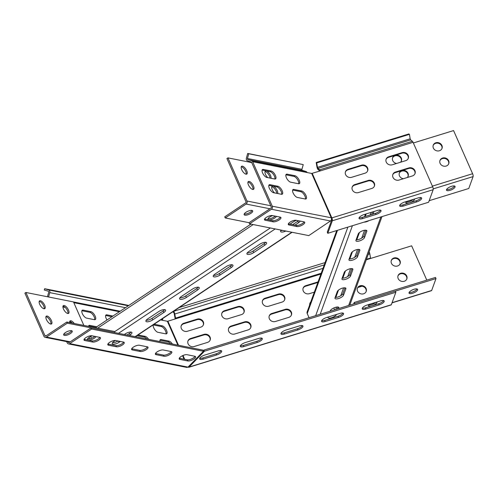 <?xml version="1.0" encoding="UTF-8"?>
<svg xmlns="http://www.w3.org/2000/svg" width="498" height="498" viewBox="0 0 498 498"><rect width="100%" height="100%" fill="white"/><g stroke="black" fill="none" stroke-linecap="round" stroke-linejoin="round"><path stroke-width="0.75" d="M386.025 159.472A4.675 4.152 -160 0 1 388.533 157.343L401.942 153.216A4.675 4.152 -160 0 1 406.717 154.237A4.675 4.152 -160 0 1 408.198 158.526M388.745 156.77A4.675 4.152 20 0 0 386.118 159.179A4.675 4.152 20 0 0 386.243 162.093A4.675 4.152 20 0 0 392.281 164.788L405.689 160.655A4.675 4.152 20 0 0 408.316 158.246A4.675 4.152 20 0 0 407.053 153.77A4.675 4.152 20 0 0 402.154 152.637L388.745 156.77L388.533 157.343M352.13 187.267A4.675 4.152 -160 0 1 354.638 185.138L368.047 181.004A4.675 4.152 -160 0 1 372.821 182.031A4.675 4.152 -160 0 1 374.303 186.32M354.844 184.559A4.675 4.152 20 0 0 352.223 186.974A4.675 4.152 20 0 0 352.347 189.887A4.675 4.152 20 0 0 358.386 192.577L371.794 188.449A4.675 4.152 20 0 0 374.421 186.04A4.675 4.152 20 0 0 373.158 181.565A4.675 4.152 20 0 0 368.259 180.432L354.844 184.559L354.638 185.138M345.394 171.991A4.675 4.152 -160 0 1 347.903 169.868L361.311 165.734A4.675 4.152 -160 0 1 366.08 166.755A4.675 4.152 -160 0 1 367.568 171.051M348.108 169.289A4.675 4.152 20 0 0 345.488 171.698A4.675 4.152 20 0 0 345.612 174.611A4.675 4.152 20 0 0 351.644 177.307L365.059 173.173A4.675 4.152 20 0 0 367.68 170.764A4.675 4.152 20 0 0 366.422 166.295A4.675 4.152 20 0 0 361.517 165.155L348.108 169.289L347.903 169.868M392.76 174.742A4.675 4.152 -160 0 1 395.269 172.619L408.677 168.486A4.675 4.152 -160 0 1 413.452 169.507A4.675 4.152 -160 0 1 414.934 173.802M395.48 172.04A4.675 4.152 20 0 0 392.854 174.449A4.675 4.152 20 0 0 392.984 177.363A4.675 4.152 20 0 0 399.016 180.058L412.425 175.925A4.675 4.152 20 0 0 415.052 173.516A4.675 4.152 20 0 0 413.788 169.046A4.675 4.152 20 0 0 408.889 167.907L395.48 172.04L395.269 172.619M266.299 217.402A4.675 1.631 -23.8 0 1 272.331 215.547L280.181 217.103A4.675 1.631 -23.8 0 1 280.922 217.576A4.675 1.631 -23.8 0 1 278.27 220.483A4.675 1.631 -23.8 0 1 273.109 221.815L265.26 220.253A4.675 1.631 -23.8 0 1 264.513 219.786A4.675 1.631 -23.8 0 1 266.299 217.402M290.085 222.133A4.675 1.631 -23.8 0 1 296.123 220.272L303.973 221.834A4.675 1.631 -23.8 0 1 304.714 222.301A4.675 1.631 -23.8 0 1 302.056 225.208A4.675 1.631 -23.8 0 1 296.901 226.546L289.052 224.984A4.675 1.631 -23.8 0 1 288.305 224.517A4.675 1.631 -23.8 0 1 290.085 222.133M360.826 216.082A4.675 1.631 -23.8 0 1 364.063 214.563L377.472 210.43A4.675 1.631 -23.8 0 1 381.014 210.561A4.675 1.631 -23.8 0 1 376.002 214.464L362.594 218.597A4.675 1.631 -23.8 0 1 359.046 218.466A4.675 1.631 -23.8 0 1 360.826 216.082M401.463 203.564A4.675 1.631 -23.8 0 1 404.693 202.045L418.102 197.911A4.675 1.631 -23.8 0 1 421.644 198.042A4.675 1.631 -23.8 0 1 416.633 201.945L403.224 206.079A4.675 1.631 -23.8 0 1 399.682 205.948A4.675 1.631 -23.8 0 1 401.463 203.564M282.173 190.771A4.675 1.955 56.3 0 0 277.909 186.264L270.053 184.702A4.675 1.955 56.3 0 0 269.231 184.82A4.675 1.955 56.3 0 0 269.723 189.01A4.675 1.955 56.3 0 0 273.589 192.72L281.445 194.282A4.675 1.955 56.3 0 0 282.266 194.164A4.675 1.955 56.3 0 0 282.173 190.771M268.852 185.349A4.675 1.955 -123.7 0 1 269.045 185.374L276.894 186.937A4.675 1.955 -123.7 0 1 281.165 191.444A4.675 1.955 -123.7 0 1 281.631 194.307M299.23 180.226A4.675 1.955 56.3 0 0 294.959 175.719L287.109 174.157A4.675 1.955 56.3 0 0 286.288 174.275A4.675 1.955 56.3 0 0 286.773 178.465A4.675 1.955 56.3 0 0 290.645 182.175L298.495 183.737A4.675 1.955 56.3 0 0 299.323 183.619A4.675 1.955 56.3 0 0 299.23 180.226M285.908 174.804A4.675 1.955 -123.7 0 1 286.101 174.829L293.951 176.392A4.675 1.955 -123.7 0 1 298.215 180.899A4.675 1.955 -123.7 0 1 298.688 183.762M305.965 195.496A4.675 1.955 56.3 0 0 301.695 190.989L293.845 189.433A4.675 1.955 56.3 0 0 293.023 189.545A4.675 1.955 56.3 0 0 293.509 193.741A4.675 1.955 56.3 0 0 297.381 197.451L305.23 199.007A4.675 1.955 56.3 0 0 306.058 198.889A4.675 1.955 56.3 0 0 305.965 195.496M292.643 190.074A4.675 1.955 -123.7 0 1 292.836 190.105L300.686 191.662A4.675 1.955 -123.7 0 1 304.95 196.168A4.675 1.955 -123.7 0 1 305.423 199.038M275.438 175.495A4.675 1.955 56.3 0 0 271.167 170.988L263.317 169.432A4.675 1.955 56.3 0 0 262.496 169.55A4.675 1.955 56.3 0 0 262.981 173.74A4.675 1.955 56.3 0 0 266.853 177.45L274.709 179.006A4.675 1.955 56.3 0 0 275.531 178.894A4.675 1.955 56.3 0 0 275.438 175.495M262.116 170.079A4.675 1.955 -123.7 0 1 262.309 170.104L270.159 171.661A4.675 1.955 -123.7 0 1 274.429 176.168A4.675 1.955 -123.7 0 1 274.896 179.037M307.129 172.545L311.692 173.453L331.313 217.95A2.229 1.868 101.2 0 1 330.473 220.981L308.785 235.604L249.542 223.832L271.429 209.247A2.229 1.868 -78.8 0 0 272.275 206.216L252.648 161.719L307.129 172.545A2.229 1.868 -78.8 0 0 306.04 171.524L302.404 170.391A0.89 0.747 101.2 0 1 301.931 169.314L303.238 164.601L248.757 153.77L247.45 158.489L301.931 169.314M252.648 161.719A2.229 1.868 -78.8 0 0 251.558 160.698L247.923 159.565A0.89 0.747 101.2 0 1 247.45 158.489M249.542 223.832L249.037 222.687L270.924 208.102A0.89 0.747 -78.8 0 0 271.261 206.894L251.639 162.392A0.89 0.747 -78.8 0 0 251.204 161.987L247.568 160.854A2.229 1.868 101.2 0 1 246.479 159.833A2.229 1.868 101.2 0 1 246.379 158.152L247.687 153.44L248.757 153.77M272.275 206.216L331.849 217.887A2.229 0.66 -107.1 0 1 332.34 220.757L327.777 233.307L428.616 202.232L433.179 189.682A2.229 0.66 72.9 0 0 432.687 186.812L413.066 142.316A2.229 0.66 72.9 0 0 412.363 141.245L410.651 139.882L410.178 138.805L317.463 167.372L316.697 162.908L316.193 162.504L316.958 166.967A2.229 0.66 -107.1 0 0 318.147 169.669L319.859 171.032M317.463 167.372L317.936 168.455L319.654 169.818A2.229 0.66 -107.1 0 1 320.351 170.882L311.692 173.453M247.687 153.44L303.238 164.601M280.343 217.147A4.675 1.631 -23.8 0 1 276.944 219.743A4.675 1.631 -23.8 0 1 272.605 220.67L264.755 219.108A4.675 1.631 -23.8 0 1 264.587 219.07M304.135 221.871A4.675 1.631 -23.8 0 1 300.736 224.474A4.675 1.631 -23.8 0 1 296.397 225.401L288.547 223.839A4.675 1.631 -23.8 0 1 288.379 223.801M432.687 186.812L331.849 217.887L331.637 218.46A2.229 0.778 156.2 0 1 331.481 218.51M327.777 233.307L327.273 232.161L331.836 219.612L331.637 218.46M380.435 210.131A4.675 1.631 -23.8 0 1 375.498 213.318L362.09 217.452A4.675 1.631 -23.8 0 1 359.12 217.751M421.065 197.613A4.675 1.631 -23.8 0 1 416.129 200.8L402.72 204.933A4.675 1.631 -23.8 0 1 399.757 205.232M316.193 162.504L408.902 133.937L409.412 134.342L410.178 138.805M316.697 162.908L409.412 134.342M148.628 339.325A4.675 1.955 56.3 0 0 145.229 336.393L138.033 334.961M146.848 338.97A4.675 1.955 56.3 0 0 144.221 337.065L137.018 335.633M172.42 344.056A4.675 1.955 56.3 0 0 169.021 341.124L161.171 339.561A4.675 1.955 56.3 0 0 160.344 339.68A4.675 1.955 56.3 0 0 159.951 341.578M170.633 343.701A4.675 1.955 56.3 0 0 168.013 341.796L160.163 340.234A4.675 1.955 56.3 0 0 159.97 340.209M95.18 316.168A4.675 1.955 56.3 0 0 90.91 311.667L83.06 310.105A4.675 1.955 56.3 0 0 82.238 310.223A4.675 1.955 56.3 0 0 82.73 314.412A4.675 1.955 56.3 0 0 86.596 318.122L94.452 319.685A4.675 1.955 56.3 0 0 95.274 319.567A4.675 1.955 56.3 0 0 95.18 316.168M94.639 319.71A4.675 1.955 56.3 0 0 94.172 316.846A4.675 1.955 56.3 0 0 89.901 312.339L82.052 310.777A4.675 1.955 56.3 0 0 81.859 310.752M153.284 324.796A4.675 1.955 56.3 0 0 154.399 329.097A4.675 1.955 56.3 0 0 157.972 332.309L165.822 333.865A4.675 1.955 56.3 0 0 166.649 333.747A4.675 1.955 56.3 0 0 166.55 330.355A4.675 1.955 56.3 0 0 162.286 325.848L154.436 324.291A4.675 1.955 56.3 0 0 154.1 324.26M166.015 333.89A4.675 1.955 56.3 0 0 165.541 331.027A4.675 1.955 56.3 0 0 161.277 326.52L153.421 324.964A4.675 1.955 56.3 0 0 153.235 324.933M383.616 300.555A4.675 1.631 -23.8 0 1 378.679 303.743L365.271 307.876A4.675 1.631 -23.8 0 1 362.301 308.175M384.182 301.558A4.675 1.631 -23.8 0 1 379.183 304.888L365.775 309.021A4.675 1.631 -23.8 0 1 362.227 308.891A4.675 1.631 -23.8 0 1 367.244 304.988L380.653 300.854A4.675 1.631 -23.8 0 1 384.195 300.985A4.675 1.631 -23.8 0 1 384.182 301.558M221.081 350.636A4.675 1.631 -23.8 0 1 216.144 353.823L202.736 357.956A4.675 1.631 -23.8 0 1 199.773 358.255M221.647 351.638A4.675 1.631 -23.8 0 1 216.649 354.968L203.24 359.102A4.675 1.631 -23.8 0 1 199.698 358.971A4.675 1.631 -23.8 0 1 204.709 355.068L218.118 350.934A4.675 1.631 -23.8 0 1 221.66 351.065A4.675 1.631 -23.8 0 1 221.647 351.638M261.718 338.117A4.675 1.631 -23.8 0 1 256.775 341.304L243.366 345.438A4.675 1.631 -23.8 0 1 240.403 345.737M262.284 339.119A4.675 1.631 -23.8 0 1 257.285 342.45L243.877 346.583A4.675 1.631 -23.8 0 1 240.329 346.452A4.675 1.631 -23.8 0 1 245.34 342.549L258.748 338.416A4.675 1.631 -23.8 0 1 262.297 338.547A4.675 1.631 -23.8 0 1 262.284 339.119M302.348 325.599A4.675 1.631 -23.8 0 1 297.412 328.786L284.003 332.913A4.675 1.631 -23.8 0 1 281.034 333.212M302.915 326.595A4.675 1.631 -23.8 0 1 297.916 329.931L284.507 334.058A4.675 1.631 -23.8 0 1 280.965 333.928A4.675 1.631 -23.8 0 1 285.976 330.025L299.385 325.897A4.675 1.631 -23.8 0 1 302.927 326.022A4.675 1.631 -23.8 0 1 302.915 326.595M342.985 313.074A4.675 1.631 -23.8 0 1 338.042 316.261L324.634 320.395A4.675 1.631 -23.8 0 1 321.671 320.693M343.552 314.076A4.675 1.631 -23.8 0 1 338.547 317.407L325.138 321.54A4.675 1.631 -23.8 0 1 321.596 321.409A4.675 1.631 -23.8 0 1 326.607 317.506L340.016 313.373A4.675 1.631 -23.8 0 1 343.564 313.503A4.675 1.631 -23.8 0 1 343.552 314.076M195.029 356.3A4.675 1.631 -23.8 0 1 191.63 358.896A4.675 1.631 -23.8 0 1 187.292 359.824L179.442 358.261A4.675 1.631 -23.8 0 1 179.274 358.224M195.596 357.296A4.675 1.631 -23.8 0 1 192.284 359.973A4.675 1.631 -23.8 0 1 187.796 360.969L179.946 359.407A4.675 1.631 -23.8 0 1 179.205 358.94A4.675 1.631 -23.8 0 1 181.857 356.033A4.675 1.631 -23.8 0 1 187.018 354.7L194.867 356.257A4.675 1.631 -23.8 0 1 195.608 356.73A4.675 1.631 -23.8 0 1 195.596 357.296M171.244 351.569A4.675 1.631 -23.8 0 1 167.845 354.171A4.675 1.631 -23.8 0 1 163.5 355.099L155.65 353.536A4.675 1.631 -23.8 0 1 155.488 353.499M171.81 352.572A4.675 1.631 -23.8 0 1 168.498 355.248A4.675 1.631 -23.8 0 1 164.004 356.244L156.154 354.682A4.675 1.631 -23.8 0 1 155.413 354.215A4.675 1.631 -23.8 0 1 158.071 351.302A4.675 1.631 -23.8 0 1 163.226 349.97L171.075 351.532A4.675 1.631 -23.8 0 1 171.822 351.999A4.675 1.631 -23.8 0 1 171.81 352.572M147.452 346.845A4.675 1.631 -23.8 0 1 144.053 349.44A4.675 1.631 -23.8 0 1 139.708 350.368L131.858 348.805A4.675 1.631 -23.8 0 1 131.696 348.768M148.018 347.847A4.675 1.631 -23.8 0 1 144.706 350.517A4.675 1.631 -23.8 0 1 140.212 351.513L132.362 349.951A4.675 1.631 -23.8 0 1 131.621 349.484A4.675 1.631 -23.8 0 1 134.279 346.577A4.675 1.631 -23.8 0 1 139.434 345.245L147.284 346.801A4.675 1.631 -23.8 0 1 148.031 347.274A4.675 1.631 -23.8 0 1 148.018 347.847M123.66 342.114A4.675 1.631 -23.8 0 1 120.261 344.716A4.675 1.631 -23.8 0 1 115.916 345.643L108.066 344.081A4.675 1.631 -23.8 0 1 107.904 344.043M124.226 343.116A4.675 1.631 -23.8 0 1 120.914 345.793A4.675 1.631 -23.8 0 1 116.426 346.789L108.57 345.226A4.675 1.631 -23.8 0 1 107.829 344.759A4.675 1.631 -23.8 0 1 110.488 341.846A4.675 1.631 -23.8 0 1 115.642 340.514L123.498 342.076A4.675 1.631 -23.8 0 1 124.239 342.543A4.675 1.631 -23.8 0 1 124.226 343.116M99.868 337.389A4.675 1.631 -23.8 0 1 96.469 339.985A4.675 1.631 -23.8 0 1 92.13 340.912L84.274 339.356A4.675 1.631 -23.8 0 1 84.112 339.312M100.434 338.391A4.675 1.631 -23.8 0 1 97.122 341.062A4.675 1.631 -23.8 0 1 92.634 342.058L84.784 340.501A4.675 1.631 -23.8 0 1 84.038 340.028A4.675 1.631 -23.8 0 1 86.696 337.121A4.675 1.631 -23.8 0 1 91.856 335.789L99.706 337.345A4.675 1.631 -23.8 0 1 100.447 337.818A4.675 1.631 -23.8 0 1 100.434 338.391M269.15 316.174A4.675 4.152 -160 0 1 271.659 314.045L285.068 309.912A4.675 4.152 -160 0 1 289.842 310.939A4.675 4.152 -160 0 1 291.324 315.228M271.871 313.466A4.675 4.152 20 0 0 269.244 315.881A4.675 4.152 20 0 0 269.374 318.795A4.675 4.152 20 0 0 275.406 321.49L288.815 317.357A4.675 4.152 20 0 0 291.442 314.948A4.675 4.152 20 0 0 290.178 310.472A4.675 4.152 20 0 0 285.279 309.339L271.871 313.466L271.659 314.045M221.784 313.423A4.675 4.152 -160 0 1 224.293 311.294L237.702 307.16A4.675 4.152 -160 0 1 242.47 308.187A4.675 4.152 -160 0 1 243.958 312.476M224.498 310.715A4.675 4.152 20 0 0 221.871 313.13A4.675 4.152 20 0 0 222.002 316.043A4.675 4.152 20 0 0 228.034 318.732L241.449 314.605A4.675 4.152 20 0 0 244.07 312.196A4.675 4.152 20 0 0 242.812 307.72A4.675 4.152 20 0 0 237.907 306.587L224.498 310.715L224.293 311.294M228.52 328.692A4.675 4.152 -160 0 1 231.028 326.564L244.437 322.436A4.675 4.152 -160 0 1 249.212 323.457A4.675 4.152 -160 0 1 250.693 327.752M231.234 325.991A4.675 4.152 20 0 0 228.613 328.4A4.675 4.152 20 0 0 228.738 331.313A4.675 4.152 20 0 0 234.776 334.009L248.185 329.875A4.675 4.152 20 0 0 250.811 327.466A4.675 4.152 20 0 0 249.548 322.99A4.675 4.152 20 0 0 244.649 321.857L231.234 325.991L231.028 326.564M181.148 325.941A4.675 4.152 -160 0 1 183.656 323.812L197.065 319.685A4.675 4.152 -160 0 1 201.839 320.706A4.675 4.152 -160 0 1 203.321 324.995M183.868 323.239A4.675 4.152 20 0 0 181.241 325.648A4.675 4.152 20 0 0 181.372 328.562A4.675 4.152 20 0 0 187.404 331.257L200.812 327.124A4.675 4.152 20 0 0 203.439 324.715A4.675 4.152 20 0 0 202.176 320.239A4.675 4.152 20 0 0 197.276 319.106L183.868 323.239L183.656 323.812M303.045 288.379A4.675 4.152 -160 0 1 305.56 286.25L317.855 282.466M318.066 281.887L305.766 285.678A4.675 4.152 20 0 0 303.139 288.087A4.675 4.152 20 0 0 303.27 291A4.675 4.152 20 0 0 309.302 293.696L314.331 292.145M309.781 303.649A4.675 4.152 -160 0 1 310.54 302.566M310.752 301.993A4.675 4.152 20 0 0 309.874 303.357A4.675 4.152 20 0 0 309.669 304.969M262.415 300.898A4.675 4.152 -160 0 1 264.924 298.775L278.332 294.642A4.675 4.152 -160 0 1 283.107 295.663A4.675 4.152 -160 0 1 284.588 299.958M265.135 298.196A4.675 4.152 20 0 0 262.508 300.605A4.675 4.152 20 0 0 262.633 303.519A4.675 4.152 20 0 0 268.671 306.214L282.08 302.081A4.675 4.152 20 0 0 284.707 299.672A4.675 4.152 20 0 0 283.443 295.202A4.675 4.152 20 0 0 278.544 294.063L265.135 298.196L264.924 298.775M187.883 341.211A4.675 4.152 -160 0 1 190.392 339.088L203.8 334.955A4.675 4.152 -160 0 1 208.575 335.976A4.675 4.152 -160 0 1 210.056 340.271M190.603 338.509A4.675 4.152 20 0 0 187.976 340.918A4.675 4.152 20 0 0 188.107 343.832A4.675 4.152 20 0 0 194.139 346.527L207.548 342.394A4.675 4.152 20 0 0 210.175 339.985A4.675 4.152 20 0 0 208.911 335.515A4.675 4.152 20 0 0 204.012 334.376L190.603 338.509L190.392 339.088M175.29 318.925A2.229 0.66 72.9 0 1 174.979 317.749L174.07 312.968L172.831 311.773M370.624 258.456L369.815 253.924A2.229 0.66 -107.1 0 0 369.323 252.293A2.229 0.66 -107.1 0 0 369.13 251.907M178.502 345.263L167.888 321.204L175.682 318.801L174.773 314.02A2.229 0.66 -107.1 0 0 174.281 312.389A2.229 0.66 -107.1 0 0 173.584 311.325L173.553 311.3M47.459 296.758A2.229 1.868 -78.8 0 1 47.484 296.665L48.698 292.301A0.89 0.747 -78.8 0 0 48.219 291.224L44.291 289.998L44.652 288.709L48.58 289.936A2.229 1.868 -78.8 0 1 49.769 292.637L48.561 296.976M162.908 318.39L162.56 319.648L161.371 319.411M160.599 319.928L167.359 321.266L177.886 345.139M358.074 287.421L362.002 286.207M203.981 350.069L204.485 351.215L395.866 292.239L395.362 291.093L203.981 350.069L203.277 350.791M204.485 351.215L189.003 367.07L188.045 367.088M395.866 292.239L391.328 304.726A2.229 0.66 72.9 0 1 391.142 304.944L188.692 367.325M325.082 262.595L179.168 307.552M188.711 366.404L189.003 367.07L391.328 304.726M167.888 321.204L167.359 321.266M111.919 316.716L105.844 315.508A4.675 1.955 56.3 0 0 105.651 315.477M65.238 307.434L62.922 306.973M95.809 327.447L88.787 326.053A4.675 1.955 56.3 0 0 88.594 326.022M71.973 322.71L69.658 322.25M68.463 343.9L186.818 367.418L188.007 367.126L203.489 351.271L91.626 329.041L69.739 343.626A2.229 1.868 -78.8 0 1 68.463 343.9A2.229 1.868 -78.8 0 1 67.218 342.836L66.682 341.628M112.928 316.037L106.852 314.836A4.675 1.955 56.3 0 0 106.03 314.948A4.675 1.955 56.3 0 0 107.026 319.971M136.091 336.256A4.675 1.955 56.3 0 0 136.166 336.847M96.817 326.775L89.796 325.375A4.675 1.955 56.3 0 0 88.974 325.493A4.675 1.955 56.3 0 0 88.526 326.339M69.365 342.394L68.114 341.914M68.226 342.163A0.89 0.747 -78.8 0 0 69.234 342.481L91.122 327.896L91.626 329.041M203.489 351.271L202.985 350.125L91.122 327.896M162.597 320.32A0.89 0.747 101.2 0 1 162.56 319.648M128.839 305.442L44.652 288.709M298.495 220.745A4.675 1.631 -23.8 0 1 297.829 221.23L292.681 224.66M300.213 221.087A4.675 1.631 -23.8 0 1 298.501 222.762L294.965 225.115M265.677 242.314A4.675 1.631 -23.8 0 1 264.158 243.665L253.046 251.067A4.675 1.631 -23.8 0 1 247.207 252.959M265.87 242.339A4.675 1.631 -23.8 0 1 266.611 242.812A4.675 1.631 -23.8 0 1 264.83 245.197L253.719 252.598A4.675 1.631 -23.8 0 1 246.94 253.986A4.675 1.631 -23.8 0 1 248.72 251.602L259.832 244.201A4.675 1.631 -23.8 0 1 265.87 242.339M232 264.743A4.675 1.631 -23.8 0 1 230.487 266.1L219.369 273.502A4.675 1.631 -23.8 0 1 213.53 275.394M232.193 264.774A4.675 1.631 -23.8 0 1 232.94 265.247A4.675 1.631 -23.8 0 1 231.159 267.625L220.048 275.033A4.675 1.631 -23.8 0 1 213.269 276.421A4.675 1.631 -23.8 0 1 215.049 274.037L226.16 266.635A4.675 1.631 -23.8 0 1 232.193 264.774M198.329 287.178A4.675 1.631 -23.8 0 1 196.81 288.535L185.698 295.937A4.675 1.631 -23.8 0 1 179.859 297.829M198.521 287.209A4.675 1.631 -23.8 0 1 199.262 287.682A4.675 1.631 -23.8 0 1 197.482 290.06L186.37 297.468A4.675 1.631 -23.8 0 1 179.597 298.856A4.675 1.631 -23.8 0 1 181.378 296.472L192.489 289.07A4.675 1.631 -23.8 0 1 198.521 287.209M164.657 309.613A4.675 1.631 -23.8 0 1 163.139 310.97L152.027 318.371A4.675 1.631 -23.8 0 1 146.188 320.264M164.85 309.644A4.675 1.631 -23.8 0 1 165.591 310.117A4.675 1.631 -23.8 0 1 163.811 312.495L152.699 319.903A4.675 1.631 -23.8 0 1 145.92 321.291A4.675 1.631 -23.8 0 1 147.701 318.907L158.812 311.505A4.675 1.631 -23.8 0 1 164.85 309.644M130.98 332.048A4.675 1.631 -23.8 0 1 129.468 333.405L127.021 335.03M124.313 334.494L125.141 333.94A4.675 1.631 -23.8 0 1 131.173 332.079A4.675 1.631 -23.8 0 1 131.92 332.546A4.675 1.631 -23.8 0 1 130.14 334.93L129.306 335.484M91.476 338.304L90.667 336.474M289.973 224.119L293.509 221.766A4.675 1.631 -23.8 0 1 296.453 220.34M285.821 231.041A4.675 1.631 -23.8 0 1 280.617 231.551A4.675 1.631 -23.8 0 1 281.214 230.126M120.354 341.454L119.028 342.338A4.675 1.631 -23.8 0 1 112.249 343.726A4.675 1.631 -23.8 0 1 114.03 341.342L115.337 340.476M282.571 230.393A4.675 1.631 -23.8 0 1 280.878 230.524M118.063 340.993A4.675 1.631 -23.8 0 1 112.511 342.699M373.83 211.557A4.675 1.631 -23.8 0 1 373.793 212.055L373.058 214.072M363.272 230.562A4.675 1.631 -23.8 0 1 366.814 230.686A4.675 1.631 -23.8 0 1 366.802 231.259L364.499 237.602A4.675 1.631 -23.8 0 1 360.197 240.696A4.675 1.631 -23.8 0 1 355.952 240.802A4.675 1.631 -23.8 0 1 355.964 240.229L358.274 233.892A4.675 1.631 -23.8 0 1 363.272 230.562M356.282 249.766A4.675 1.631 -23.8 0 1 359.83 249.896A4.675 1.631 -23.8 0 1 359.817 250.469L357.508 256.806A4.675 1.631 -23.8 0 1 353.207 259.9A4.675 1.631 -23.8 0 1 348.967 260.006A4.675 1.631 -23.8 0 1 348.98 259.433L351.283 253.096A4.675 1.631 -23.8 0 1 356.282 249.766M349.297 268.976A4.675 1.631 -23.8 0 1 352.839 269.101A4.675 1.631 -23.8 0 1 352.827 269.673L350.524 276.01A4.675 1.631 -23.8 0 1 346.216 279.104A4.675 1.631 -23.8 0 1 341.977 279.216A4.675 1.631 -23.8 0 1 341.989 278.643L344.299 272.306A4.675 1.631 -23.8 0 1 349.297 268.976M342.307 288.18A4.675 1.631 -23.8 0 1 345.855 288.311A4.675 1.631 -23.8 0 1 345.842 288.884L343.533 295.221A4.675 1.631 -23.8 0 1 339.231 298.314A4.675 1.631 -23.8 0 1 334.992 298.42A4.675 1.631 -23.8 0 1 335.005 297.848L337.308 291.511A4.675 1.631 -23.8 0 1 342.307 288.18M330.149 311.194L330.317 310.721A4.675 1.631 -23.8 0 1 335.322 307.384A4.675 1.631 -23.8 0 1 338.864 307.515A4.675 1.631 -23.8 0 1 338.852 308.088L338.684 308.561M334.637 309.806L333.822 307.957M309.04 317.693L307.216 313.566A2.671 2.372 -160 0 1 307.148 311.897L336.741 230.543M364.524 216.698L365.258 214.682A4.675 1.631 -23.8 0 1 365.619 214.084M369.149 220.558A4.675 1.631 -23.8 0 1 364.106 222.114M336.542 314.443A4.675 1.631 -23.8 0 1 332.222 317.525A4.675 1.631 -23.8 0 1 328.001 317.631A4.675 1.631 -23.8 0 1 328.008 317.077M371.054 212.409L370.12 214.98M364.561 230.25L361.704 238.112M357.57 249.461L354.713 257.317M350.586 268.665L347.722 276.521M343.595 287.869L340.738 295.731M336.611 307.079L335.739 309.47M372.61 211.93L371.676 214.501M365.962 230.201L363.826 236.071A4.675 1.631 -23.8 0 1 360.608 238.704A4.675 1.631 -23.8 0 1 356.132 239.762M358.971 249.411L356.836 255.281A4.675 1.631 -23.8 0 1 353.617 257.908A4.675 1.631 -23.8 0 1 349.148 258.966M351.986 268.615L349.851 274.485A4.675 1.631 -23.8 0 1 346.627 277.118A4.675 1.631 -23.8 0 1 342.157 278.177M344.996 287.819L342.861 293.696A4.675 1.631 -23.8 0 1 339.642 296.322A4.675 1.631 -23.8 0 1 335.173 297.381M338.011 307.029L337.295 308.99M331.78 315.913A4.675 1.631 -23.8 0 1 330 316.46M252.125 210.492A4.675 1.631 -23.8 0 1 250.419 212.16A4.675 1.631 -23.8 0 1 244.219 213.978M250.924 213.306A4.675 1.631 -23.8 0 1 244.145 214.694A4.675 1.631 -23.8 0 1 245.925 212.31A4.675 1.631 -23.8 0 1 252.704 210.922A4.675 1.631 -23.8 0 1 250.924 213.306M275.201 216.113A4.675 1.631 -23.8 0 1 274.205 216.885A4.675 1.631 -23.8 0 1 268.011 218.703M276.421 216.356A4.675 1.631 -23.8 0 1 274.715 218.031A4.675 1.631 -23.8 0 1 267.936 219.419A4.675 1.631 -23.8 0 1 269.717 217.041A4.675 1.631 -23.8 0 1 272.661 215.609M248.452 184.939A4.675 1.955 56.3 0 0 253.538 189.327A4.675 1.955 56.3 0 0 253.445 185.935A4.675 1.955 56.3 0 0 248.353 181.546A4.675 1.955 56.3 0 0 248.452 184.939M247.979 182.075A4.675 1.955 -123.7 0 1 252.436 186.607A4.675 1.955 -123.7 0 1 252.909 189.47M270.968 178.265A4.675 1.955 56.3 0 0 270.501 175.389A4.675 1.955 56.3 0 0 265.409 171.001A4.675 1.955 56.3 0 0 265.502 174.393A4.675 1.955 56.3 0 0 267.731 177.624M265.036 171.53A4.675 1.955 -123.7 0 1 269.493 176.062A4.675 1.955 -123.7 0 1 270.047 178.085M277.703 193.535A4.675 1.955 56.3 0 0 277.237 190.659A4.675 1.955 56.3 0 0 272.145 186.271A4.675 1.955 56.3 0 0 272.238 189.67A4.675 1.955 56.3 0 0 274.466 192.894M271.771 186.8A4.675 1.955 -123.7 0 1 276.228 191.332A4.675 1.955 -123.7 0 1 276.782 193.355M241.711 169.669A4.675 1.955 56.3 0 0 246.803 174.057A4.675 1.955 56.3 0 0 246.709 170.658A4.675 1.955 56.3 0 0 241.617 166.276A4.675 1.955 56.3 0 0 241.711 169.669M241.244 166.805A4.675 1.955 -123.7 0 1 245.701 171.337A4.675 1.955 -123.7 0 1 246.174 174.2M227.941 157.872L226.926 158.545L245.956 201.69A0.89 0.747 -78.8 0 1 245.62 202.904L224.741 216.811L225.245 217.956L246.124 204.049A2.229 1.868 -78.8 0 0 246.964 201.018L227.941 157.872L251.727 162.603M225.245 217.956L249.037 222.687M413.122 199.443A4.675 1.631 -23.8 0 1 405.951 202.02M414.461 199.032A4.675 1.631 -23.8 0 1 414.423 199.536A4.675 1.631 -23.8 0 1 410.122 202.63A4.675 1.631 -23.8 0 1 405.882 202.736A4.675 1.631 -23.8 0 1 405.895 202.163A4.675 1.631 -23.8 0 1 406.256 201.559M454.493 186.015A4.675 1.631 -23.8 0 1 450.945 188.68A4.675 1.631 -23.8 0 1 446.588 189.501M455.06 187.011A4.675 1.631 -23.8 0 1 450.752 190.105A4.675 1.631 -23.8 0 1 446.513 190.217A4.675 1.631 -23.8 0 1 446.525 189.645A4.675 1.631 -23.8 0 1 450.827 186.551A4.675 1.631 -23.8 0 1 455.072 186.439A4.675 1.631 -23.8 0 1 455.06 187.011M407.277 177.512A4.675 4.152 20 0 0 408.136 176.161A4.675 4.152 20 0 0 408.011 173.248A4.675 4.152 20 0 0 403.561 170.341A4.675 4.152 20 0 0 399.346 172.962A4.675 4.152 20 0 0 399.477 175.875A4.675 4.152 20 0 0 403.349 178.726M399.253 173.254A4.675 4.152 -160 0 1 403.517 170.926A4.675 4.152 -160 0 1 407.8 173.821A4.675 4.152 -160 0 1 408.018 176.441M433.372 148.08A4.675 4.152 20 0 0 437.823 150.981A4.675 4.152 20 0 0 442.037 148.367A4.675 4.152 20 0 0 441.907 145.453A4.675 4.152 20 0 0 437.456 142.553A4.675 4.152 20 0 0 433.248 145.167A4.675 4.152 20 0 0 433.372 148.08M433.154 145.46A4.675 4.152 -160 0 1 437.418 143.138A4.675 4.152 -160 0 1 441.695 146.026A4.675 4.152 -160 0 1 441.919 148.647M440.108 163.356A4.675 4.152 20 0 0 444.558 166.257A4.675 4.152 20 0 0 448.773 163.637A4.675 4.152 20 0 0 448.642 160.723A4.675 4.152 20 0 0 444.191 157.822A4.675 4.152 20 0 0 439.983 160.443A4.675 4.152 20 0 0 440.108 163.356M439.89 160.736A4.675 4.152 -160 0 1 444.154 158.408A4.675 4.152 -160 0 1 448.43 161.302A4.675 4.152 -160 0 1 448.654 163.923M400.541 162.242A4.675 4.152 20 0 0 401.4 160.885A4.675 4.152 20 0 0 401.276 157.972A4.675 4.152 20 0 0 396.819 155.071A4.675 4.152 20 0 0 392.611 157.692A4.675 4.152 20 0 0 392.741 160.605A4.675 4.152 20 0 0 396.613 163.45M392.517 157.984A4.675 4.152 -160 0 1 396.781 155.656A4.675 4.152 -160 0 1 401.064 158.551A4.675 4.152 -160 0 1 401.282 161.171M429.17 200.7L468.767 188.499L473.1 176.591A2.229 0.66 -107.1 0 0 472.608 173.727L453.578 130.582L413.352 142.976M94.72 336.355A4.675 1.631 -23.8 0 1 93.73 337.127A4.675 1.631 -23.8 0 1 87.536 338.945M95.946 336.598A4.675 1.631 -23.8 0 1 94.234 338.273A4.675 1.631 -23.8 0 1 87.461 339.667A4.675 1.631 -23.8 0 1 89.242 337.283A4.675 1.631 -23.8 0 1 92.186 335.851M71.644 330.734A4.675 1.631 -23.8 0 1 69.938 332.403A4.675 1.631 -23.8 0 1 63.744 334.22M65.45 332.552A4.675 1.631 -23.8 0 1 72.229 331.164A4.675 1.631 -23.8 0 1 70.442 333.548A4.675 1.631 -23.8 0 1 63.669 334.936A4.675 1.631 -23.8 0 1 65.45 332.552M39.211 301.402A4.675 1.955 -123.7 0 1 43.675 305.934A4.675 1.955 -123.7 0 1 44.141 308.804M39.684 304.272A4.675 1.955 56.3 0 0 44.776 308.654A4.675 1.955 56.3 0 0 44.683 305.262A4.675 1.955 56.3 0 0 39.591 300.873A4.675 1.955 56.3 0 0 39.684 304.272M45.953 316.678A4.675 1.955 -123.7 0 1 50.41 321.21A4.675 1.955 -123.7 0 1 50.877 324.074M46.42 319.542A4.675 1.955 56.3 0 0 51.512 323.93A4.675 1.955 56.3 0 0 51.419 320.531A4.675 1.955 56.3 0 0 46.326 316.149A4.675 1.955 56.3 0 0 46.42 319.542M63.003 306.133A4.675 1.955 -123.7 0 1 67.46 310.665A4.675 1.955 -123.7 0 1 67.933 313.528M63.476 308.997A4.675 1.955 56.3 0 0 68.568 313.385A4.675 1.955 56.3 0 0 68.475 309.993A4.675 1.955 56.3 0 0 63.383 305.604A4.675 1.955 56.3 0 0 63.476 308.997M67.33 323.171L114.914 332.627L114.409 331.481L66.825 322.025L45.947 335.932A0.89 0.747 101.2 0 1 44.938 335.621L25.908 292.475L24.9 293.148L43.93 336.293A2.229 1.868 101.2 0 0 45.181 337.351A2.229 1.868 101.2 0 0 46.457 337.078L67.33 323.171L66.825 322.025M69.739 321.403A4.675 1.955 -123.7 0 1 72.378 323.127M83.845 325.406L73.492 301.931L25.908 292.475M74.208 323.488A4.675 1.955 56.3 0 0 70.118 320.874A4.675 1.955 56.3 0 0 69.695 322.592M89.771 338.845L89.117 337.364M409.076 292.587A4.675 1.631 -23.8 0 1 413.377 289.494A4.675 1.631 -23.8 0 1 417.617 289.382A4.675 1.631 -23.8 0 1 417.604 289.954A4.675 1.631 -23.8 0 1 413.303 293.048A4.675 1.631 -23.8 0 1 409.063 293.16A4.675 1.631 -23.8 0 1 409.076 292.587M377.011 301.975A4.675 1.631 -23.8 0 1 376.974 302.479A4.675 1.631 -23.8 0 1 372.666 305.573A4.675 1.631 -23.8 0 1 368.427 305.679A4.675 1.631 -23.8 0 1 368.439 305.106A4.675 1.631 -23.8 0 1 368.8 304.502M397.964 275.967A4.675 4.152 -160 0 1 402.228 273.645A4.675 4.152 -160 0 1 406.511 276.533A4.675 4.152 -160 0 1 406.729 279.154M398.182 278.587A4.675 4.152 20 0 0 402.639 281.488A4.675 4.152 20 0 0 406.847 278.874A4.675 4.152 20 0 0 406.717 275.96A4.675 4.152 20 0 0 402.266 273.06A4.675 4.152 20 0 0 398.058 275.674A4.675 4.152 20 0 0 398.182 278.587M357.334 288.491A4.675 4.152 -160 0 1 361.592 286.163A4.675 4.152 -160 0 1 365.874 289.058A4.675 4.152 -160 0 1 366.098 291.679M357.552 291.112A4.675 4.152 20 0 0 362.002 294.013A4.675 4.152 20 0 0 366.211 291.392A4.675 4.152 20 0 0 366.086 288.479A4.675 4.152 20 0 0 361.635 285.578A4.675 4.152 20 0 0 357.427 288.199A4.675 4.152 20 0 0 357.552 291.112M391.229 260.697A4.675 4.152 -160 0 1 395.493 258.369A4.675 4.152 -160 0 1 399.77 261.263A4.675 4.152 -160 0 1 399.994 263.884M391.447 263.317A4.675 4.152 20 0 0 395.904 266.218A4.675 4.152 20 0 0 400.112 263.598A4.675 4.152 20 0 0 399.981 260.684A4.675 4.152 20 0 0 395.53 257.783A4.675 4.152 20 0 0 391.322 260.404A4.675 4.152 20 0 0 391.447 263.317M435.999 278.575L354.732 303.618L354.227 302.473L435.495 277.43L435.999 278.575L431.666 290.483A2.229 0.66 72.9 0 1 431.48 290.701L392.001 302.865M426.78 280.113L411.653 245.813L366.26 259.8M417.038 288.952A4.675 1.631 -23.8 0 1 413.496 291.623A4.675 1.631 -23.8 0 1 409.138 292.438M375.673 302.386A4.675 1.631 -23.8 0 1 368.501 304.963M354.227 302.473L353.692 303.936M276.894 186.937L277.909 186.264M293.951 176.392L294.959 175.719M300.686 191.662L301.695 190.989M270.159 171.661L271.167 170.988M317.936 168.455L410.651 139.882M412.363 141.245L319.654 169.818M271.429 209.247L330.473 220.981M251.558 160.698L306.04 171.524M247.923 159.565L302.404 170.391M331.849 217.887L312.221 173.391M413.066 142.316L320.351 170.882M332.34 220.757L433.179 189.682M262.309 170.104L263.317 169.432M292.836 190.105L293.845 189.433M286.101 174.829L287.109 174.157M269.045 185.374L270.053 184.702M416.633 201.945L416.129 200.8M403.224 206.079L402.72 204.933M376.002 214.464L375.498 213.318M362.594 218.597L362.09 217.452M289.052 224.984L288.547 223.839M296.901 226.546L296.397 225.401M265.26 220.253L264.755 219.108M273.109 221.815L272.605 220.67M408.889 167.907L408.677 168.486M361.517 165.155L361.311 165.734M368.259 180.432L368.047 181.004M402.154 152.637L401.942 153.216M144.221 337.065L145.229 336.393M168.013 341.796L169.021 341.124M89.901 312.339L90.91 311.667M161.277 326.52L162.286 325.848M379.183 304.888L378.679 303.743M216.649 354.968L216.144 353.823M257.285 342.45L256.775 341.304M297.916 329.931L297.412 328.786M338.547 317.407L338.042 316.261M187.796 360.969L187.292 359.824M164.004 356.244L163.5 355.099M140.212 351.513L139.708 350.368M116.426 346.789L115.916 345.643M92.634 342.058L92.13 340.912M305.766 285.678L305.56 286.25M369.815 253.924L368.221 254.416M322.99 268.354L174.773 314.02M125.477 307.683L49.769 292.637M120.155 311.225L73.505 301.956M184.696 359.307L183.009 355.479M320.917 274.049L175.682 318.801M324.242 264.899L173.584 311.325M370.524 258.051L366.441 259.309M321.21 273.246L175.483 318.147M182.536 355.69L184.079 359.189M73.822 302.678L119.389 311.736M188.007 367.126L69.739 343.626M128.322 305.784L48.58 289.936M204.012 334.376L203.8 334.955M278.544 294.063L278.332 294.642M197.276 319.106L197.065 319.685M244.649 321.857L244.437 322.436M237.907 306.587L237.702 307.16M285.279 309.339L285.068 309.912M84.784 340.501L84.274 339.356M108.57 345.226L108.066 344.081M132.362 349.951L131.858 348.805M156.154 354.682L155.65 353.536M179.946 359.407L179.442 358.261M325.138 321.54L324.634 320.395M284.507 334.058L284.003 332.913M243.877 346.583L243.366 345.438M203.24 359.102L202.736 357.956M365.775 309.021L365.271 307.876M153.421 324.964L154.436 324.291M82.052 310.777L83.06 310.105M88.787 326.053L89.796 325.375M160.163 340.234L161.171 339.561M105.844 315.508L106.852 314.836M298.501 222.762L297.829 221.23M264.83 245.197L264.158 243.665M231.159 267.625L230.487 266.1M197.482 290.06L196.81 288.535M163.811 312.495L163.139 310.97M130.14 334.93L129.468 333.405M253.202 224.561L97.701 328.163M270.333 227.966L114.534 331.768M275.189 228.931L118.48 333.336M291.847 232.236L135.139 336.642M119.028 342.338L118.468 341.074M152.699 319.903L152.027 318.371M186.37 297.468L185.698 295.937M220.048 275.033L219.369 273.502M253.719 252.598L253.046 251.067M373.793 212.055L373.6 211.625M366.802 231.259L366.385 230.313M359.817 250.469L359.4 249.517M352.827 269.673L352.41 268.727M345.842 288.884L345.425 287.931M338.852 308.088L338.435 307.142M337.507 230.306L307.216 313.566M347.89 227.107L315.676 315.651M352.403 225.719L320.195 314.257M380.852 216.954L348.637 305.492M366.204 213.903L365.271 216.468M359.432 232.522L356.786 239.793M352.441 251.727L349.801 258.997M345.456 270.937L342.811 278.208M338.466 290.141L335.826 297.412M343.533 295.221L342.861 293.696M350.524 276.01L349.851 274.485M357.508 256.806L356.836 255.281M364.499 237.602L363.826 236.071M246.964 201.018L270.756 205.749M246.124 204.049L269.916 208.774M432.382 186.121L472.608 173.727M433.235 188.879L473.1 176.591M46.084 335.845L44.938 335.621M70.243 341.809L46.457 337.078M431.666 290.483L392.069 302.684M250.917 224.106L95.417 327.709M292.127 232.292L135.419 336.698M381.972 216.605L349.764 305.15M69.633 342.213L45.181 337.351"/></g></svg>

